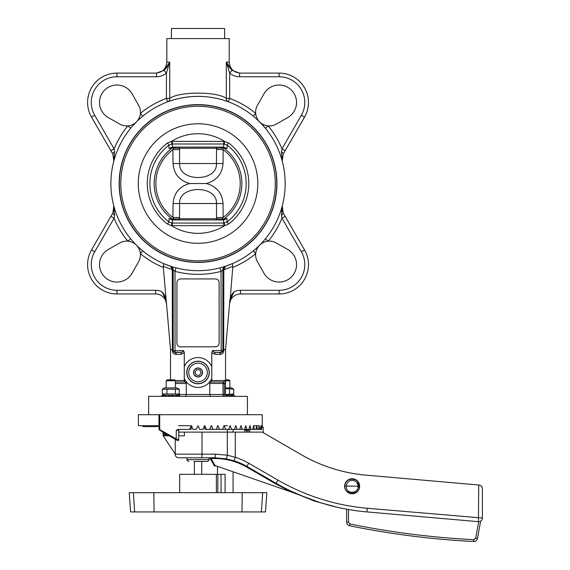 <?xml version="1.0" encoding="UTF-8"?>
<svg xmlns="http://www.w3.org/2000/svg" width="570" height="570" viewBox="0 0 570 570"><rect width="100%" height="100%" fill="white"/><g stroke="black" fill="none" stroke-linecap="round" stroke-linejoin="round"><path stroke-width="0.85" d="M134.684 511.931L130.58 511.931L129.233 492.672L133.359 492.672L134.684 511.931L265.485 511.931L266.831 492.672L242.221 492.672L241.972 511.931M154.092 511.931L153.843 492.672L133.359 492.672M153.843 492.672L242.221 492.672M193.907 461.479L207.202 461.479L193.907 461.479M166.205 387.914L166.205 380.739L175.375 380.739L175.375 387.914M175.375 380.739L174.477 379.841L167.103 379.841L166.205 380.739M163.911 434.882L167.644 434.882L163.911 434.882L162.992 433.962L162.992 432.188M225.086 492.672L225.086 474.326L179.685 474.326L179.685 492.672M222.257 147.331L222.3 147.929L223.148 147.68M220.654 147.11A1.653 0.577 90 0 1 220.825 148.043L222.457 148.25A7.339 1.404 -175.3 0 1 220.825 148.043L216.55 148.293L216.458 163.44C217.59 182.208 178.481 182.215 179.607 163.44L179.536 149.518L172.902 149.646L173.031 163.54C173.95 173.993 179.493 180.662 189.667 183.526C179.493 186.404 173.943 193.066 173.031 203.518L172.902 217.412L173.764 219.129L172.917 219.379M216.094 147.11A1.653 1.518 90 0 1 216.55 148.293L179.514 148.293A1.653 1.518 90 0 1 179.97 147.11M172.917 147.68L175.239 148.043A1.653 0.577 -90 0 1 175.41 147.11M173.807 147.331L173.608 148.25A7.339 1.404 175.3 0 0 175.239 148.043L179.514 148.293L179.536 149.518M173.608 148.25L172.902 149.646A42.187 42.187 0 0 0 172.902 217.412L179.536 217.541L179.607 203.618C178.474 184.851 217.583 184.844 216.458 203.618L216.529 217.541L223.162 217.412L223.034 203.518C222.115 193.066 216.571 186.397 206.397 183.526L189.667 183.526M223.148 219.379L222.3 219.129L222.25 219.728M216.094 219.949A1.653 1.518 -90 0 0 216.55 218.766L220.825 219.015A7.339 1.404 -4.7 0 1 222.457 218.809L220.825 219.015A1.653 0.577 90 0 1 220.654 219.949M173.807 219.728L173.764 219.129L175.239 219.015A7.339 1.404 4.7 0 0 173.608 218.809M175.41 219.949A1.653 0.577 -90 0 1 175.239 219.015L179.514 218.766L179.536 217.541M179.97 219.949A1.653 1.518 -90 0 1 179.514 218.766L216.55 218.766L216.529 217.541M206.397 183.526C216.571 180.654 222.115 173.993 223.034 163.54L223.162 149.646L222.457 148.25M222.457 218.809L223.162 217.412A42.187 42.187 0 0 0 223.162 149.646L216.529 149.518M220.718 147.11L224.138 148.3L227.052 148.478L227.045 145.122L228.627 143.034L224.573 141.381L171.484 141.381L167.438 143.034L169.012 145.122L169.012 148.478L172.418 147.117L172.247 143.996L223.818 143.996L227.045 145.122A48.137 48.137 0 0 1 227.045 221.937L223.818 223.062L172.247 223.062L169.012 221.937L167.438 224.024L171.484 225.677L224.573 225.677L228.627 224.024L227.045 221.937L227.052 218.581L223.647 219.942L223.818 225.713M227.052 218.581L224.138 218.759A43.847 43.847 0 0 0 224.138 148.3L224.373 148.314M224.138 218.759L220.718 219.949M175.346 147.11L171.919 148.3A43.847 43.847 0 0 0 171.919 218.759L175.346 219.949M172.696 219.949L223.647 219.942M172.418 147.117L223.362 147.11L226.789 148.464M170.508 379.841L170.508 349.624L172.368 349.617L172.368 350.885C172.596 353.101 173.864 354.276 176.173 354.412L181.495 354.212A1.831 1.339 87.9 0 0 180.156 352.381L174.84 352.581L172.368 350.885M170.508 349.51L163.326 267.451L163.569 263.575L170.537 266.226L172.275 269.453L172.361 349.517L170.508 349.624M108.357 249.446L119.9 242.906A13.758 13.758 0 0 1 138.653 261.666L132.112 273.201A17.428 17.428 0 0 1 104.624 276.935A17.428 17.428 0 0 1 108.357 249.446M137.441 246.169L136.408 245.15A13.758 13.758 0 0 0 127.851 241.174L130.687 238.844L131.884 240.262M265.371 238.844L268.206 241.174A13.758 13.758 0 0 0 259.656 245.15A13.758 13.758 0 0 1 276.165 242.906L287.708 249.446A17.428 17.428 0 0 1 291.434 276.935A17.428 17.428 0 0 1 263.946 273.201L257.412 261.666A13.758 13.758 0 0 1 259.656 245.15A13.758 13.758 0 0 0 255.673 253.707L253.344 250.871A87.146 87.146 0 0 1 232.489 263.575L232.738 267.451L230.287 298.046M227.387 396.349L225.549 394.518L225.549 349.567L229.539 304.017C230.8 298.63 232.382 294.512 234.298 291.669C232.125 293.571 230.651 296.386 229.881 300.105L229.539 304.017L229.881 300.105M131.884 126.797L136.408 121.909A13.758 13.758 0 0 1 119.9 124.153L108.357 117.612A17.428 17.428 0 0 1 104.624 90.124A17.428 17.428 0 0 1 132.112 93.858L138.653 105.393A13.758 13.758 0 0 1 136.408 121.909A13.758 13.758 0 0 0 140.391 113.352L142.721 116.187L141.296 117.377M287.708 117.612L276.165 124.153A13.758 13.758 0 0 1 257.412 105.393L263.946 93.858A17.428 17.428 0 0 1 291.434 90.124A17.428 17.428 0 0 1 287.708 117.612M253.344 116.187L255.673 113.352A13.758 13.758 0 0 0 259.656 121.909L265.371 128.214L268.206 125.885A90.815 90.815 0 0 1 281.972 148.87L281.438 151.755L282.243 161.096L283.162 154.149L304.537 117.128A29.355 29.355 0 0 0 279.115 73.095L239.585 73.095L232.018 70.324L226.319 62.087L229.653 73.067L232.04 70.338L228.442 66.177M166.184 300.105C165.514 296.564 164.039 293.75 161.766 291.669C163.675 294.512 165.264 298.63 166.525 304.017L166.184 300.105M116.95 290.294L116.95 293.963A29.355 29.355 0 0 1 91.528 249.931L110.915 216.358L91.528 249.931A29.355 29.355 0 0 0 116.95 293.963L155.56 293.963A11.008 11.008 0 0 1 166.525 304.017A11.008 11.008 0 0 0 155.56 293.963L155.56 290.294L116.95 290.294A25.686 25.686 0 0 1 94.706 251.769L114.093 218.189L114.62 215.303L113.822 205.962L112.903 212.909L114.05 209.532M282.164 156.686L282.043 157.32M281.958 159.379L282.243 161.096M148.627 396.349L148.627 414.696L148.627 396.349L247.43 396.349L247.423 414.696L247.43 396.349M175.375 383.468L186.276 383.468A2.515 1.831 0 0 0 185.271 382.007A2.515 1.831 180 0 1 184.274 380.539L184.274 378.323A14.941 14.941 0 0 0 211.791 378.323L211.791 366.674A14.941 14.941 0 0 0 184.274 366.674L184.274 378.323M184.274 366.674L184.274 352.524L183.476 350.55C183.284 351.626 182.179 352.239 180.156 352.381L175.033 352.381L175.033 271.384L174.641 271.064M215.46 346.817L180.605 346.817A3.669 3.669 0 0 1 176.935 343.147L176.935 282.599A3.669 3.669 0 0 1 180.605 278.93L215.46 278.93A3.669 3.669 0 0 1 219.129 282.599L219.129 343.147A3.669 3.669 0 0 1 215.46 346.817M140.291 248.798L142.721 250.871L140.391 253.707A90.815 90.815 0 0 0 163.326 267.451L163.433 266.418L173.016 269.895L170.537 266.226L172.211 267.387M139.607 248.192L138.239 246.924M136.408 245.15L134.534 243.219M133.943 242.585L132.347 240.796M264.972 239.329L264.181 240.262M263.718 240.796L262.115 242.585M261.53 243.219L257.718 247.024M282.164 210.373L283.162 212.909L282.243 205.962L281.438 215.303L281.972 218.189L301.359 251.769A25.686 25.686 0 0 1 279.115 290.294L240.504 290.294A14.678 14.678 0 0 0 234.298 291.669M257.084 247.615L255.303 249.218M254.769 249.681L253.344 250.871M255.673 253.707A90.815 90.815 0 0 1 232.738 267.451L232.631 266.418L223.818 269.845L225.528 266.226L223.789 269.453L223.048 269.695L225.528 266.226L223.048 269.695L223.205 349.617L223.696 349.517L223.818 269.845L223.048 269.895M240.504 290.294L240.504 293.963A11.008 11.008 0 0 0 229.539 304.017A11.008 11.008 0 0 1 240.504 293.963A11.008 11.008 0 0 0 229.539 304.017A11.008 11.008 0 0 1 240.504 293.963L279.115 293.963A29.355 29.355 0 0 0 304.537 249.931L283.162 212.909A3.669 1.254 150 0 1 281.438 215.303L281.381 214.94M281.316 211.099L281.594 208.941M264.972 127.73L264.181 126.797M263.718 126.262L262.115 124.474M261.53 123.84L257.718 120.035M141.845 116.914L141.374 117.313M140.555 118.026L139.842 118.653M139.586 118.888L139.137 119.294M138.154 120.213L137.441 120.89M134.99 123.362L134.534 123.84M133.943 124.474L132.347 126.262M130.687 128.214L127.851 125.885A90.815 90.815 0 0 0 114.093 148.87L94.706 115.29A25.686 25.686 0 0 1 116.95 76.765L156.479 76.765L156.479 73.095L116.95 73.095A29.355 29.355 0 0 0 91.528 117.128L110.915 150.701L114.093 148.87L114.62 151.755L113.822 161.096L112.903 154.149A3.669 1.254 -30 0 1 114.62 151.755M136.408 121.909L138.346 120.035M138.973 119.444L140.762 117.84M253.835 116.593L254.769 117.377M255.303 117.84L257.084 119.444M142.721 250.871A87.146 87.146 0 0 0 163.569 263.575L166.946 264.943L163.569 263.575M186.276 383.468L186.276 394.518L178.296 394.518M210.579 396.349L209.788 394.518L209.788 383.468L223.005 383.468L223.005 394.518L186.276 394.518L185.478 396.349M225.008 380.539L223.54 382.007L224.345 383.468A5.03 3.669 0 0 0 225.549 382.52L225.008 380.539L211.791 380.539A2.515 1.831 0 0 1 210.793 382.007A2.515 1.831 180 0 0 209.788 383.468M211.791 352.524L214.569 354.212A1.831 1.339 92.1 0 1 215.909 352.381C213.885 352.239 212.781 351.626 212.589 350.55L211.791 352.524L211.791 366.674M202.542 372.502A4.51 4.51 0 0 1 198.032 377.012A4.51 4.51 0 0 1 193.522 372.502A4.51 4.51 0 0 1 198.032 367.992A4.51 4.51 0 0 1 202.542 372.502M211.791 380.539L211.791 378.323M170.729 266.29L170.686 266.276A3.669 3.669 -71.7 0 1 173.202 269.76L173.202 350.55A1.831 1.831 45 0 0 175.033 352.381L174.84 352.581A1.831 1.339 -92.1 0 1 176.173 354.412M173.28 269.838L175.033 271.384A90.815 90.815 0 0 0 221.025 271.384L223.048 269.695M214.569 354.212L219.885 354.412C222.2 354.276 223.469 353.101 223.696 350.885L221.224 352.581L215.909 352.381L221.025 352.381A1.831 1.831 -45 0 0 222.863 350.55L212.589 350.55M219.885 354.412A1.831 1.339 92.1 0 1 221.224 352.581L221.025 271.384L220.098 267.843M175.966 267.836L175.033 271.384M173.921 267.273L173.494 267.152M172.61 266.881L171.891 266.66M171.413 266.511L170.986 266.375M172.682 268.156L172.91 268.805M170.922 266.354L172.617 266.888M172.931 266.981L174.826 267.53M173.202 269.76L172.275 269.432M170.537 266.226L166.946 264.943M183.476 350.55L172.86 350.885L172.86 349.617L172.368 349.617A1.831 1.339 89.8 0 0 172.361 349.517L172.86 349.617L173.016 269.895M225.556 349.51L223.696 349.517A1.831 1.339 -89.8 0 0 223.696 349.617L225.549 349.624M232.489 263.575L225.528 266.226M225.335 100.769L228.37 101.838A3.669 3.292 110.4 0 1 226.319 98.396C216.985 91.357 178.994 91.392 169.739 98.396L169.789 98.375M227.85 65.215L226.333 62.109L229.218 62.087L229.218 38.589L166.839 38.589L166.839 62.087C166.191 68.77 162.521 72.44 155.831 73.095M169.732 62.109L164.039 70.324L156.479 73.095M164.082 70.288L165.628 68.785M166.276 68.029L167.566 66.27M178.111 98.688L177.398 98.859M156.479 76.765C160.234 76.722 163.547 75.489 166.412 73.067L166.412 98.396L167.694 101.838L170.765 100.762M228.37 101.838L229.653 98.396L229.653 73.067C232.517 75.489 235.83 76.722 239.585 76.765L239.585 73.095M140.391 113.352A90.815 90.815 0 0 1 166.412 98.396L169.739 98.396A3.669 3.292 -110.4 0 1 167.694 101.838M164.039 70.324L166.412 73.067L169.739 62.087L166.839 62.087M171.107 100.648L174.377 99.657M176.771 99.016L178.588 98.582M181.616 97.94L185.877 97.235M186.789 97.114L190.401 96.715M192.924 96.529L195.567 96.415M199.543 96.394L204.488 96.622M209.739 97.171L212.774 97.641M215.895 98.232L217.783 98.653M220.989 99.465L222.008 99.743M110.915 150.701L112.903 154.149L113.822 161.096M281.438 151.755A3.669 1.254 30 0 1 283.162 154.149M239.585 76.765L279.115 76.765A25.686 25.686 0 0 1 301.359 115.29L281.972 148.87L285.15 150.701M114.62 215.303A3.669 1.254 -150 0 1 112.903 212.909L110.915 216.358L114.093 218.189A90.815 90.815 0 0 0 127.851 241.174M281.958 207.68L282.043 209.739M285.15 216.358L281.972 218.189A90.815 90.815 0 0 1 268.206 241.174M233.394 293.564L233.187 293.97M285.178 183.526A87.146 87.146 0 0 1 154.456 259.001A87.146 87.146 0 0 1 154.456 108.058A87.146 87.146 0 0 1 285.178 183.526M198.032 262.421A78.888 78.888 0 0 1 129.711 144.082A78.888 78.888 0 0 1 266.354 144.082A78.888 78.888 0 0 1 198.032 262.421M225.271 266.311L225.378 266.276A3.669 3.669 -108.3 0 0 222.863 269.76L222.863 350.55L223.205 350.885L223.205 349.617L223.696 349.617L223.696 350.885M276.742 183.526A78.71 78.71 0 0 0 158.681 115.368A78.71 78.71 0 0 0 158.681 251.691A78.71 78.71 0 0 0 276.742 183.526M171.919 148.3L169.012 148.478M172.247 225.713L172.418 219.942L169.012 218.581L170.622 218.681M169.012 218.581L169.012 221.937A48.137 48.137 0 0 1 169.012 145.122L172.247 143.996L172.247 141.346M171.741 223.034L171.484 225.677A49.811 49.811 0 0 0 224.573 225.677L224.323 223.034M224.323 144.025L224.573 141.381A49.811 49.811 0 0 0 171.484 141.381L171.741 144.025M224.637 38.589L224.637 28.5L171.428 28.5L171.428 38.589M193.985 374.169A4.382 4.382 0 0 1 199.707 368.455A4.382 4.382 0 0 1 201.124 375.601A4.382 4.382 0 0 1 193.985 374.169M196.094 375.017L194.883 372.082L196.821 369.559L199.97 369.98L201.182 372.923L199.243 375.438L196.094 375.017M245.984 429.374L245.478 430.293L245.478 429.374M160.776 430.913L177.391 440.503A0.919 0.919 0 0 0 178.766 439.712L176.315 439L159.721 429.559L159.721 414.696L138.403 414.696L138.403 425.705L158.98 425.705M191.99 426.503L190.95 429.374L189.611 429.374L191.32 425.705L178.588 425.705M227.387 425.705L224.153 425.705L225.713 429.374L222.571 429.374L224.153 425.705M191.32 425.705L193.031 429.374L196.308 429.374L198.032 425.705L199.749 429.374L203.027 429.374L204.744 425.705L206.454 429.374L205.107 429.374L204.074 426.503M178.766 432.124L227.302 432.124L227.302 455.195L215.403 454.14L202.015 454.14L202.015 432.124M206.454 429.374L209.696 429.374L211.385 425.705L213.059 429.374L210.387 429.374L210.045 428.398M213.059 429.374L216.23 429.374L217.875 425.705L219.507 429.374L216.23 429.374M219.507 429.374L222.571 429.374M225.713 429.374L228.634 429.374L230.138 425.705L231.619 429.374L228.634 429.374M231.619 429.374L234.37 429.374L235.773 425.705L237.156 429.374L234.37 429.374M237.156 429.374L239.706 429.374L240.996 425.705L242.264 429.374L239.706 429.374M242.264 429.374L244.58 429.374L245.748 425.705L246.888 429.374L244.58 429.374M246.888 429.374L248.947 429.374L249.981 425.705L250.971 429.374L248.947 429.374M250.971 429.374L252.759 429.374L253.643 425.705L254.484 429.374L252.759 429.374M254.484 429.374L255.973 429.374L256.692 425.705L257.369 429.374L255.973 429.374M257.369 429.374L258.545 429.374L259.101 425.705L259.614 429.374L258.545 429.374M259.614 429.374L260.462 429.374L260.839 425.705L261.174 429.374L260.462 429.374M261.174 429.374L261.687 429.374L261.894 425.705L261.979 426.987M262.236 426.987L262.243 426.068L262.236 426.987M262.243 425.705L262.243 414.696L159.721 414.696M177.391 440.503A0.919 0.919 0 0 0 178.766 439.712L178.766 430.293A0.919 0.919 0 0 1 179.685 429.374M244.815 429.374L244.815 432.124M159.807 430.357A0.919 0.499 120 0 1 159.721 429.559L158.98 429.345L159.436 430.143M176.166 439.798L176.315 430.293L178.766 430.293M189.611 429.374L178.282 429.374L176.315 430.293M157.669 425.705L157.669 426.624L142.992 426.624L142.992 425.705M235.268 432.124L262.243 432.124L301.594 454.846A155.945 155.945 0 0 0 365.976 475.145L478.736 485.013L478.415 521.678L366.952 511.924L367.272 508.269A216.493 216.493 0 0 1 277.896 480.09L248.705 463.239A67.88 67.88 0 0 0 235.268 457.311L227.302 455.195A3.669 0.627 -79.9 0 1 226.019 458.807L234.156 460.809L235.268 457.311L235.268 432.124L227.302 432.124M169.233 435.793L163.17 435.793L163.17 434.511M184.402 432.124L184.402 435.793L178.766 435.793M207.202 461.479C208.905 460.695 209.518 460.083 209.04 459.648L187.024 459.648L187.024 457.81L178.766 457.81L214.769 457.81L226.019 458.807L234.156 460.809A64.211 64.211 0 0 1 246.874 466.417L276.058 483.267A220.162 220.162 0 0 0 320.646 502.797L330.465 505.604A220.162 220.162 0 0 0 366.952 511.924M209.247 457.81L210.045 458.273A0.919 0.385 150 0 0 210.765 458.273L209.247 457.81L211.028 458.508L210.316 458.736L210.045 458.273L214.37 465.776L215.09 465.54L211.028 458.508L214.847 458.508L214.769 457.81L209.04 457.81L209.04 459.648M175.261 439.278L175.261 454.14L163.17 435.793M337.283 507.272L313.814 500.902L291.327 491.297L301.879 496M367.272 508.269L482.405 518.023L482.405 488.697C482.227 486.616 481.109 485.398 479.057 485.041L478.736 485.013M345.627 490.008A7.524 7.524 0 0 1 350.194 478.985A7.524 7.524 0 0 1 359.663 486.246A7.524 7.524 0 0 1 345.627 490.008M291.327 491.297L291.014 491.903L275.68 483.837L291.014 491.903L320.646 502.797A220.162 220.162 0 0 1 276.058 483.267L277.896 480.09M330.465 505.604C342.656 508.554 342.656 508.554 330.465 505.604M301.594 454.846A155.945 155.945 0 0 0 365.976 475.145M482.405 518.023A3.669 3.669 0 0 1 478.415 521.678M479.057 485.041C481.109 485.398 482.227 486.616 482.405 488.697M345.028 508.889L343.361 508.568M344.252 508.739L346.638 509.188L346.638 522.156L346.638 509.188M346.232 509.117L345.605 508.996M311.562 499.762L313.913 500.581M214.37 465.776A0.919 0.919 0 0 0 214.869 466.182A0.919 0.919 0 0 1 214.37 465.776M261.78 427.472L263.162 427.472L263.162 426.987L263.162 432.659M477.475 538.493L480.624 521.165L477.475 538.493C476.962 540.438 475.694 541.443 473.684 541.5C431.918 539.377 390.543 534.126 349.574 525.754C390.543 534.126 431.918 539.377 473.684 541.5C475.694 541.443 476.962 540.438 477.475 538.493C476.962 540.438 475.694 541.443 473.684 541.5C475.694 541.443 476.962 540.438 477.475 538.493L475.686 538.166L473.784 539.669C432.11 537.553 390.835 532.309 349.952 523.958L348.484 522.156L348.484 509.516M358.017 486.246L359.478 486.011A7.339 7.339 0 0 0 352.146 478.914A7.339 7.339 0 0 0 344.807 486.011C344.152 495.729 360.133 495.729 359.478 486.011A7.339 7.339 0 0 0 352.146 478.914A7.339 7.339 0 0 0 344.807 486.011L358.003 486.246C358.765 494.254 345.52 494.254 346.282 486.246A5.871 5.871 0 0 1 352.146 480.382A5.871 5.871 0 0 1 358.017 486.246L358.003 486.246M248.648 429.445L247.822 432.124L248.691 429.374M349.574 525.754C347.75 525.241 346.774 524.044 346.638 522.156C346.774 524.044 347.75 525.241 349.574 525.754L349.952 523.958M344.807 486.011C344.843 475.872 361.473 477.646 359.364 487.564C358.651 490.649 356.763 492.601 353.706 493.421M225.549 380.753L229.86 380.753L228.948 379.841L225.549 379.841M161.795 395.252L161.795 396.349L161.795 395.252L164.73 395.252L164.73 396.349M179.785 396.349L179.785 395.252L178.417 395.252L178.417 396.349M175.888 396.349L175.888 395.252L172.575 395.252L172.575 396.349M168.998 396.349L168.998 395.252L165.692 395.252L165.692 396.349M163.162 396.349L163.162 395.252M165.108 396.349L165.108 395.252L164.73 395.252M165.108 395.252L165.692 395.252M168.998 395.252L169.368 396.349M169.682 396.349L169.368 395.252M169.682 395.252L171.898 395.252L171.898 396.349M172.211 396.349L171.898 395.252M172.211 395.252L172.575 395.252M175.888 395.252L176.472 395.252L176.472 396.349M176.85 396.349L176.85 395.252L176.472 395.252M176.85 395.252L178.417 395.252M234.27 396.349L234.27 395.252L232.902 395.252L232.902 396.349M230.373 396.349L230.373 395.252L227.067 395.252L227.067 396.321M225.706 395.252L226.383 395.252L226.383 396.05M226.696 396.214L226.383 395.252M226.696 395.252L227.067 395.252M230.373 395.252L230.957 395.252L230.957 396.349M231.335 396.349L231.335 395.252L230.957 395.252M231.335 395.252L232.902 395.252M166.946 389.203L162.329 389.203L164.552 387.914L177.028 387.914L179.251 389.203L179.251 393.955L175.41 393.955L175.41 389.203L166.946 389.203L166.946 393.955L175.41 393.955M179.251 389.203L175.41 389.203M177.028 395.252L179.251 393.955M164.552 395.252L162.329 393.955L166.946 393.955M162.329 389.203L162.329 393.955M225.556 394.611L233.75 393.955L233.75 389.203L225.549 388.548M229.511 393.955L229.511 389.203M225.549 387.914L231.513 387.914L233.75 389.203M261.381 511.931L262.699 492.672M166.055 433.962L162.992 433.962M217.84 492.672L217.84 474.326M221.06 474.326L221.06 492.672M173.031 163.54L223.034 163.54M223.034 203.518L173.031 203.518M161.766 291.669A14.678 14.678 0 0 0 155.56 290.294M184.274 380.539L175.175 380.539M181.495 354.212L184.274 352.524M210.793 382.007L223.54 382.007A1.831 1.339 -90 0 0 223.005 383.468L224.345 383.468L224.345 394.518L225.549 394.518M175.375 382.007L185.271 382.007M223.005 394.518A1.831 1.339 -90 0 0 224.345 396.349L224.345 394.518L223.005 394.518M188.734 372.502A9.298 9.298 0 0 1 202.678 364.451A9.298 9.298 0 0 1 202.678 380.553A9.298 9.298 0 0 1 188.734 372.502M186.903 372.502A11.129 11.129 0 0 0 203.597 382.135A11.129 11.129 0 0 0 203.597 362.862A11.129 11.129 0 0 0 186.903 372.502M186.746 372.502A11.286 11.286 0 0 1 202.321 362.064A11.286 11.286 0 0 1 206.048 380.439A11.286 11.286 0 0 1 186.746 372.502M169.739 98.396L169.739 62.087M226.319 62.087L226.319 98.396L229.653 98.396A90.815 90.815 0 0 1 255.673 113.352M91.528 117.128L94.706 115.29M116.95 73.095L116.95 76.765M301.359 115.29L304.537 117.128M279.115 76.765L279.115 73.095M91.528 249.931L94.706 251.769M304.537 249.931L301.359 251.769M279.115 293.963L279.115 290.294M257.797 183.526A59.764 59.764 0 0 0 169.155 131.207A59.764 59.764 0 0 0 166.176 234.092A59.764 59.764 0 0 0 257.797 183.526M275.281 183.526A77.249 77.249 0 0 0 159.408 116.629A77.249 77.249 0 0 0 159.408 250.43A77.249 77.249 0 0 0 275.281 183.526M223.818 141.346L223.647 147.117M228.627 224.024A50.751 50.751 0 0 0 228.627 143.034M167.438 143.034A50.751 50.751 0 0 0 167.438 224.024M190.808 426.068L191.834 426.068M256.899 426.068L256.479 426.068M253.899 426.068L253.379 426.068M250.287 426.068L249.674 426.068M246.097 426.068L245.406 426.068M241.381 426.068L240.611 426.068M236.194 426.068L235.353 426.068M230.586 426.068L229.689 426.068M224.623 426.068L223.675 426.068M218.367 426.068L217.384 426.068M211.89 426.068L210.879 426.068M205.257 426.068L204.231 426.068M245.478 430.293L248.37 430.293M246.653 432.124L246.653 429.374M214.847 458.508C226.133 458.565 236.685 461.394 246.489 466.987L248.705 463.239M214.769 457.81A3.669 0.634 -90 0 0 215.403 454.14M201.374 457.81A3.669 0.634 -90 0 0 202.015 454.14L175.097 454.14C175.318 456.37 176.536 457.596 178.766 457.81M246.489 466.987L275.68 483.837L276.058 483.267M214.869 466.182L215.09 465.54L291.014 491.903M249.354 432.124L250.194 429.374M478.679 521.692L475.686 538.166M473.684 541.5L473.784 539.669M346.638 522.156L348.484 522.156M201.702 474.326L201.702 461.479M194.363 474.326L194.363 461.479M187.024 459.648C187.68 460.282 185.713 459.976 188.855 461.479M233.073 492.672L233.073 472.501M233.073 432.124L233.073 429.374M217.476 474.326L217.476 467.087M216.379 492.672L216.379 474.326M229.218 62.087C229.874 68.77 233.543 72.44 240.227 73.095M227.387 432.124L227.387 429.374M261.894 425.705L260.839 425.705M259.101 425.705L253.643 425.705M158.98 414.696L158.98 429.345M261.801 426.987L263.162 426.987M356.763 480.546L357.661 481.408L359.221 488.176M358.744 489.452L357.803 490.92M356.378 492.245L351.555 493.563L347.166 491.639M344.814 486.673L344.822 485.704M345.983 482.263L346.589 481.451M349.032 479.605L350.329 479.135M229.86 387.914L229.86 380.753M231.513 395.252L233.75 393.955"/></g></svg>
